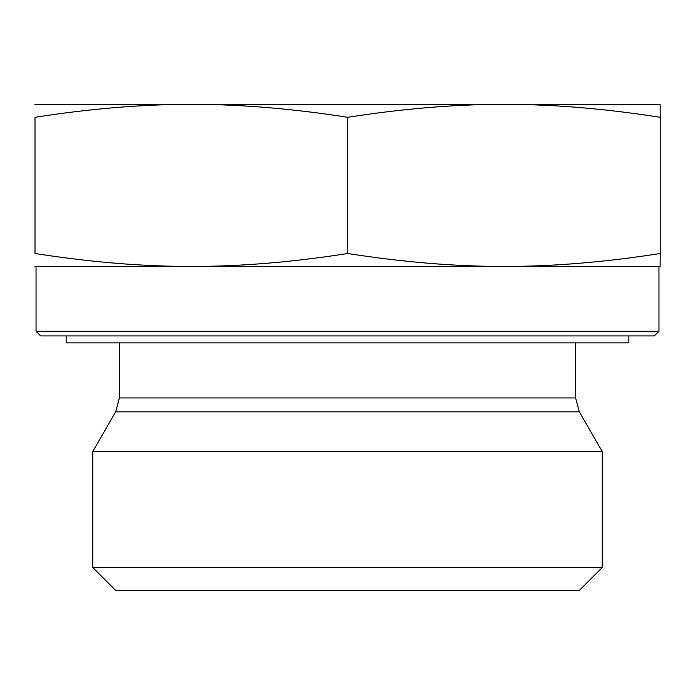 <?xml version="1.0" encoding="UTF-8"?>
<svg xmlns="http://www.w3.org/2000/svg" width="695" height="695" viewBox="0 0 695 695"><rect width="100%" height="100%" fill="white"/><g stroke="black" fill="none" stroke-linecap="round" stroke-linejoin="round"><path stroke-width="1.04" d="M92.774 567.494L115.926 590.654L579.074 590.654L602.226 567.494L92.774 567.494L92.774 451.515L602.226 451.515L579.326 411.84L115.674 411.84L92.774 451.515M34.88 104.346L191.377 104.346C142.571 104.302 90.446 108.62 35.002 117.307L35.002 253.493C90.446 262.18 142.571 266.498 191.377 266.446C240.183 266.498 292.308 262.18 347.752 253.493C403.152 262.18 455.234 266.498 504.005 266.446C552.768 266.498 604.85 262.18 660.25 253.493L660.12 266.446L34.88 266.446M504.005 104.346C455.234 104.302 403.152 108.62 347.752 117.307C292.308 108.62 240.183 104.302 191.377 104.346L660.12 104.346L660.25 117.307C604.85 108.62 552.768 104.302 504.005 104.346M347.752 117.307L347.752 253.493M660.25 117.307L660.25 253.493M35.002 117.307L35.002 253.493M658.964 331.289L36.036 331.289L40.666 335.92L654.334 335.92L658.964 331.289L658.964 266.446L504.005 266.446M191.377 266.446L36.036 266.446L36.036 331.289M66.138 335.92L66.138 342.87L628.862 342.87L628.862 335.92M575.599 342.87L575.599 397.948L119.401 397.948L115.674 411.84M119.401 342.87L119.401 397.948M575.599 397.948L579.326 411.84M602.226 567.494L602.226 451.515"/></g></svg>
